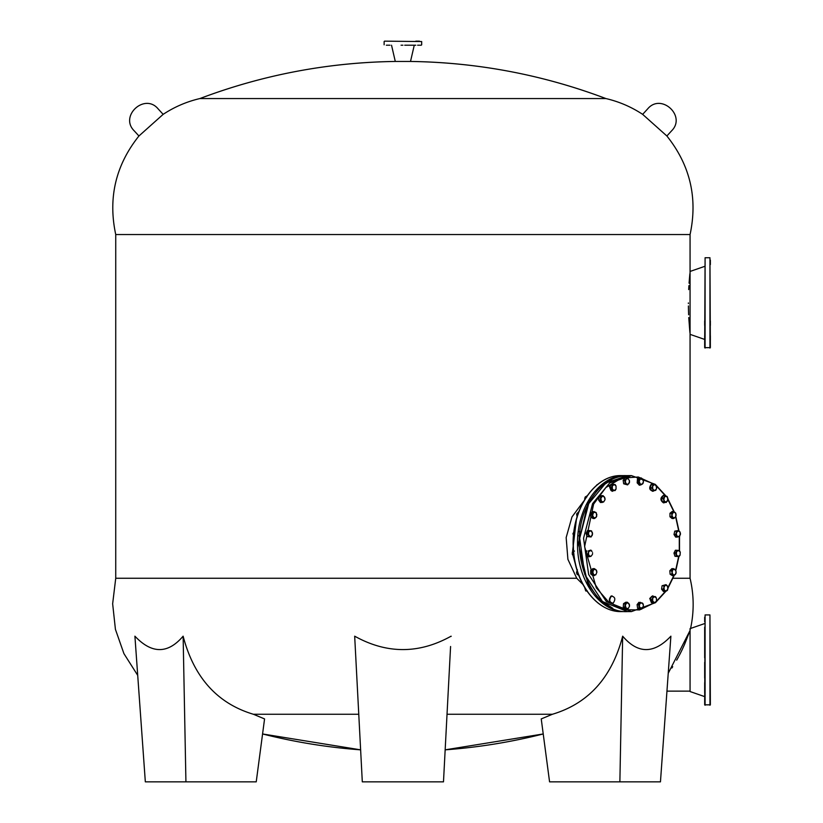 <?xml version="1.0" encoding="UTF-8"?>
<svg xmlns="http://www.w3.org/2000/svg" width="823" height="823" viewBox="0 0 823 823"><rect width="100%" height="100%" fill="white"/><g stroke="black" fill="none" stroke-linecap="round" stroke-linejoin="round"><path stroke-width="1.23" d="M709.951 348.057L709.951 257.743L710.362 347.656L704.673 347.656L705.085 257.743L705.085 348.057M710.362 264.543L710.362 260.078M704.673 341.257L704.673 345.722L704.673 341.257M710.362 340.29L710.362 335.825M704.673 335.825L704.673 340.29L704.673 335.825M710.362 325.424L710.362 320.96M704.673 320.96L704.673 325.424L704.673 320.96M709.951 257.743L705.085 257.743M704.673 339.436L690.065 334.354L690.065 271.446L704.673 266.374M709.951 705.239L709.951 614.925L710.362 704.838L704.673 704.838L705.085 614.925L705.085 705.239M704.673 702.904L704.673 698.439L704.673 702.904M704.673 657.855L704.673 627.167M704.673 621.725L704.673 617.26L704.673 621.725M709.951 614.925L705.085 614.925M690.579 628.453L704.673 623.556M690.065 628.628L690.065 691.536L704.673 696.618M704.673 693.007L704.673 682.606M704.673 678.142L704.673 662.32M704.673 637.558L704.673 642.022M384.536 41.15L421.674 41.551L384.536 41.15M402.9 45.214L401.068 45.214M415.79 41.15L419.442 41.15M421.263 45.214L417.611 45.214M390.009 45.214L386.357 45.214M404.721 45.214L414.267 45.214L410.512 61.447L395.287 61.447L391.532 45.214M414.267 45.214L415.79 45.214M656.713 487.175L656.538 488.78L656.312 485.755L654.347 484.51L652.608 486.3L652.783 484.696L651.219 484.696L655.252 484.336L656.723 487.473M653.236 490.745L652.834 489.325L654.799 490.559L656.538 488.78L655.705 490.374L651.672 490.745L650.211 487.905L651.775 487.905L652.608 486.3L652.834 489.325L651.775 487.905M655.252 484.336L652.783 484.696M651.219 484.696L650.211 487.905M669.85 570.73L671.414 570.73L673.42 568.662L671.856 568.662L669.85 570.73L670.107 574.217L671.671 574.217L672.751 569.691L674.891 569.382L676.156 571.841L674.891 569.382L673.42 568.662M671.414 570.73L673.142 574.938L675.282 574.619L676.156 571.841L675.95 573.58L673.944 575.647L671.671 574.217M670.107 574.217L672.381 575.647L673.944 575.647M597.961 602.992L596.5 601.685M642.773 607.991L643.442 605.1L642.773 607.991L641.518 609.164L637.599 608.084L640.675 608.619L642.773 607.991M640.489 602.302L638.648 604.648L637.084 604.648L638.926 602.302L642.845 603.382L643.442 605.1L642.002 602.837L639.903 603.475L639.234 606.366L641.518 609.164M638.648 604.648L639.162 608.084M637.084 604.648L637.599 608.084M584.711 498.748L584.711 499.51M586.799 497.041L585.163 497.041L584.7 498.789M587.437 495.621L585.163 497.041M654.635 602.693L639.553 609.925L623.628 609.709L608.66 602.055L596.305 587.838L584.597 546.637L593.62 504.108L605.851 487.566L621.406 478.132L638.309 477.001L654.419 484.336M656.394 485.909L665.529 495.94M667.957 499.623L673.811 511.587M675.683 517.039L678.625 530.413M679.284 536.545L679.294 550.556M678.646 556.646L675.693 570.102M673.79 575.647L667.957 587.571M665.437 591.377L656.394 601.284M629.554 606.047L628.679 603.269L626.54 602.95L625.285 605.409L626.159 608.197L628.288 608.506L629.554 606.047L629.358 604.308L627.342 602.241L625.079 603.67L623.515 603.67L623.258 607.158L625.264 609.226L628.288 608.506L629.554 606.047M625.079 603.67L624.822 607.158L626.828 609.226M627.342 602.241L625.778 602.241L623.515 603.67M624.822 607.158L623.258 607.158M672.936 512.4L671.537 513.274L671.866 515.033L673.687 511.525L672.124 511.525L669.973 513.274L669.973 516.793L671.537 516.793L671.866 515.033L672.936 517.667L675.086 517.667L676.167 515.033L675.086 512.4L672.936 512.4M671.537 513.274L669.973 513.274M671.537 516.793L673.687 518.541L675.837 516.793L675.837 513.274L673.687 511.525M669.973 516.793L672.124 518.541L673.687 518.541M578.61 574.217L576.985 574.217L576.522 572.469L577.396 569.691M576.985 574.217L579.248 575.647M238.68 98.554L199.907 98.554A573.117 573.117 0 0 1 395.74 61.447C328.295 62.383 263.021 74.749 199.907 98.554L605.893 98.554C542.779 74.749 477.505 62.383 410.06 61.447A573.117 573.117 0 0 1 605.893 98.554L567.119 98.554M395.74 61.447A573.117 573.117 0 0 0 199.907 98.554C186.718 101.63 174.466 106.897 163.149 114.356L138.933 135.99C115.652 165.176 107.916 198.034 115.734 234.545L690.065 234.545C697.883 198.034 690.147 165.176 666.867 135.98L642.65 114.356C631.334 106.897 619.081 101.63 605.893 98.554A573.117 573.117 0 0 0 410.06 61.447M163.149 114.356L158.088 108.831C144.673 92.721 119.263 116.022 134.159 130.785L138.933 135.98M642.65 114.356L647.711 108.831C661.126 92.721 686.536 116.022 671.64 130.785L666.867 135.99M673.049 578.26L690.065 578.26L690.065 234.545M115.734 234.545L115.734 578.26L576.738 578.26L567.901 559.331L566.162 537.584L571.975 516.916L583.846 500.981M689.859 273.802L689.057 283.184M688.902 285.663L688.686 289.603M688.378 302.926L688.378 303.574M688.398 305.961L688.44 308.563M688.45 308.964L688.625 314.767M688.758 317.555L689.818 331.587M689.859 331.998L689.921 332.615M668.235 673.276L689.756 631.066M690.446 629.029C694.18 612.075 694.056 595.152 690.065 578.26M582.849 584.392L576.738 578.26M115.734 578.26L112.648 603.794L115.426 629.358L123.923 653.627L137.708 675.344M183.128 636.179L185.926 781.85L145.332 781.85L134.91 636.179C151.792 654.048 167.871 654.048 183.128 636.179C193.93 677.463 217.344 703.48 253.381 714.261L358.766 714.261L358.55 710.012M355.217 646.497L354.672 636.179C386.82 654.048 418.969 654.048 451.117 636.179L451.107 636.436M447.033 714.261L552.418 714.261C588.455 703.48 611.87 677.463 622.672 636.179C637.928 654.048 654.007 654.048 670.889 636.179L660.457 781.85L619.873 781.85L622.672 636.179M576.47 568.199L573.147 555.957M572.541 551.749L576.47 518.994M689.715 631.21L689.509 631.807M689.232 632.578L684.541 644.471M684.52 644.532L681.948 650.139M681.928 650.17L680.518 653.02M680.508 653.05L679.088 655.797M678.605 656.703L677.308 659.058M677.298 659.079L676.681 660.159M672.71 666.723L672.309 667.33M672.278 667.391L671.856 668.019M450.582 646.497L443.484 781.85L362.305 781.85L354.672 636.179M354.682 636.302L355.402 650.119M355.752 656.631L356.071 662.854M356.472 670.488L356.698 674.86M357.11 682.586L357.244 685.178M357.316 686.629L358.396 707.152M666.959 691.135L690.065 691.135M262.578 733.962L360.628 749.846A573.117 573.117 0 0 1 262.578 733.962A573.117 573.117 0 0 0 360.628 749.846M445.161 749.846L543.221 733.962A573.117 573.117 0 0 1 445.161 749.846A573.117 573.117 0 0 0 543.221 733.962M619.873 781.85L549.569 781.85L541.236 718.921L552.418 714.261M253.381 714.261L264.564 718.921L256.231 781.85L185.926 781.85M653.915 596.613L655.478 596.613L656.435 598.126L656.435 601.171L655.478 602.693L651.435 602.693L650.191 599.648L651.754 599.648L652.711 598.126L652.711 601.171L654.573 602.693L656.435 601.171L656.435 598.126L654.573 596.613L652.711 598.126L652.999 596.613L655.478 596.613M650.191 599.648L651.435 596.613L652.999 596.613M652.999 602.693L651.754 599.648M586.964 591.151L585.719 590.924L584.731 587.715M587.344 590.924L585.719 590.924M642.598 478.996L641.261 477.968L640.459 478.677L642.598 478.996L643.473 481.774L642.598 478.996M641.261 477.968L639.697 477.968L637.434 479.387L640.459 478.677L639.204 481.136L640.078 483.914L642.207 484.233L643.473 481.774L642.917 483.523M638.998 479.387L638.741 482.885L640.747 484.953L643.01 483.523M637.434 479.387L637.177 482.885L638.741 482.885M637.177 482.885L639.183 484.953L640.747 484.953M588.476 534.991L588.651 536.596L590.214 536.781L587.643 533.386L586.079 533.386L587.087 536.596L591.12 536.956L590.214 536.781L592.179 535.536L592.406 532.512L590.667 530.732L588.702 531.967L588.476 534.991M588.651 536.596L587.087 536.596M591.12 536.956L592.591 533.818M592.581 534.117L591.562 530.907L590.667 530.732L589.093 530.547L587.643 533.386M589.093 530.547L587.529 530.547L586.079 533.386M664.233 497.071L663.071 498.378L663.791 500.045L664.737 495.765L663.173 495.765L661.507 498.378L662.278 501.721L663.842 501.721L663.791 500.045L665.385 502.081L667.432 501.145L667.875 498.172L666.28 496.135L664.233 497.071M663.071 498.378L661.507 498.378M663.842 501.721L666.27 502.452L667.988 499.201M662.278 501.721L666.27 502.452M664.737 495.765L667.165 496.495L667.926 499.839M578.26 513.943L576.635 513.943L578.878 511.597M577.149 517.379L576.635 513.943M676.527 556.276L675.518 553.066L673.955 553.066L675.405 550.227L678.543 550.412L676.578 551.647L676.352 554.671L678.09 556.461L680.055 555.227L680.282 552.202L678.543 550.412L679.448 550.597L680.282 552.202L680.055 555.227L678.996 556.646L674.963 556.276L678.996 556.646M673.955 553.066L674.963 556.276M676.979 550.227L675.518 553.066M572.901 533.818L573.929 531.802M573.549 535.444L572.901 533.685M590.883 556.41L592.488 554.373L590.883 556.41L587.776 556.77L586.12 554.167L587.684 554.167L588.394 552.5L588.846 555.474L590.883 556.41M592.539 552.706L592.591 553.334M592.035 551.4L589.988 550.464L588.394 552.5L588.445 550.824L590.873 550.093L592.035 551.4M588.445 550.824L590.873 550.093M587.684 554.167L589.34 556.77M586.881 550.824L586.12 554.167M594.412 575.668L592.262 573.909L590.698 573.909L592.848 575.668L595.821 574.793L593.671 574.793L592.262 570.401L590.698 570.401L590.698 573.909M592.262 570.401L594.412 568.642L596.562 570.401L596.891 572.16L595.821 574.793L596.891 572.16L595.821 569.526L593.671 569.526L592.262 573.909M594.412 568.642L592.848 568.642L590.698 570.401M662.093 585.729L666.023 584.649L662.093 585.729L661.579 589.165L663.143 589.165L665.169 585.184L667.278 585.822L667.937 588.712L667.278 585.822L666.023 584.649M663.657 585.729L664.398 590.338L666.496 590.976L667.967 588.414M663.143 589.165L664.984 591.511L667.35 590.43L667.937 588.712M661.579 589.165L663.42 591.511L664.984 591.511M597.333 484.696L596.562 485.344M596.973 484.696L597.879 484.51M603.105 495.672L604.946 498.028L605.028 499.736L603.588 501.999L605.028 499.736L604.36 496.845L602.261 496.218L600.821 498.481L601.479 501.372L603.588 501.999L600.512 502.544L598.66 500.189L600.224 500.189L600.749 496.763L603.105 495.672L601.541 495.672L599.185 496.763L600.749 496.763M599.185 496.763L598.66 500.189M600.224 500.189L602.076 502.544M616.046 489.057L616.046 486.023L616.046 489.057L615.09 490.58L614.184 490.58L616.046 489.057M613.526 484.5L615.09 484.5L616.046 486.023L614.184 484.5L612.322 486.023L612.322 489.057L614.184 490.58L611.047 490.58L609.802 487.535L611.366 487.535L612.61 490.58M615.09 484.5L612.61 484.5L611.366 487.535M609.802 487.535L611.047 484.5L612.61 484.5M652.464 483.801L651.425 483.965C648.719 487.844 649.265 490.23 653.071 491.105M654.172 490.642L653.503 491.105C649.697 490.23 649.152 487.844 651.857 483.965L654.059 484.336M653.503 491.105L652.464 491.28M677.874 530.773L676.321 531.144L676.269 532.81L678.749 530.413L674.757 531.144L673.996 534.487L675.56 534.487L676.269 532.81L676.722 535.783L678.759 536.73L680.364 534.693L679.911 531.72L677.874 530.773M676.321 531.144L674.757 531.144M675.56 534.487L677.216 537.09L679.644 536.359L680.415 533.026L678.749 530.413M673.996 534.487L675.652 537.09L677.216 537.09M680.364 534.693L680.415 533.026M596.325 512.966L596.675 516.463L594.669 518.521L593.105 518.521L590.832 517.091L592.395 517.091L594.669 518.521M596.418 512.966L595.615 512.256L593.476 512.575L592.601 515.352L592.138 513.603L590.575 513.603L592.581 511.536L595.615 512.256L596.881 514.714L596.006 517.492L593.867 517.811L592.601 515.352L592.395 517.091M590.575 513.603L590.832 517.091M594.144 511.536L592.138 513.603M652.464 595.903L649.728 598.486L652.464 603.393M654.234 602.693L652.68 603.403L650.149 598.486L652.68 595.893L654.234 596.613M574.475 551.091L572.849 551.091L572.252 552.799L572.335 554.517L573.96 554.517M572.335 554.517L574.176 556.873M572.849 551.091L573.693 550.546M612.775 608.3L598.969 599.031L587.951 584.063L578.404 543.591L587.951 503.131L598.969 488.152L612.775 478.883M625.614 475.612L621.458 475.612C594.319 474.562 570.709 510.466 573.312 548.272C574.444 582.797 596.757 612.353 621.458 611.582L625.614 611.582C599.926 612.518 576.882 579.927 577.54 543.591C576.882 507.266 599.926 474.676 625.614 475.612L626.601 475.622L625.614 475.612M612.075 595.903L611.036 596.078C608.32 599.957 608.876 602.333 612.672 603.218M613.104 603.218C609.298 602.333 608.753 599.957 611.468 596.078C615.265 596.963 615.82 599.339 613.104 603.218L612.075 603.393M628.083 478.564L626.57 478.019L625.984 479.192L628.083 478.564L629.523 480.827L628.083 478.564M624.729 480.375L625.984 479.192L625.315 482.093L626.756 484.346L628.854 483.718L629.523 480.827L629.451 482.545L627.599 484.891L625.243 483.801L624.729 480.375L623.165 480.375L623.68 483.801L625.243 483.801M626.57 478.019L625.007 478.019L623.165 480.375M623.68 483.801L627.599 484.891M639.224 477.71L637.455 478.42L639.224 485.2M640.417 484.953L639.44 485.21L637.876 478.42L640.417 477.968M613.845 490.58L612.281 491.29L609.761 486.383L612.281 483.78L613.845 484.5M612.075 483.801L609.329 486.383L612.075 491.28M665.149 502.452L663.503 502.863C660.087 500.363 660.087 497.853 663.503 495.353L665.303 495.888M663.935 502.863C660.509 500.363 660.509 497.853 663.935 495.353M627.599 475.612L605.779 483.019L588.712 503.635L579.68 538.263L584.772 574.454L602.487 601.562L627.599 611.582C589.505 614.102 564.835 545.289 588.455 503.738C598.249 485.58 611.304 476.208 627.599 475.612L631.478 475.612L609.648 483.019L592.581 503.635L583.548 538.263L588.64 574.454L606.356 601.562L631.478 611.582L627.599 611.582M621.458 611.582C595.77 612.518 572.715 579.927 573.384 543.591C572.715 507.266 595.77 474.676 621.458 475.612M384.125 41.551L384.125 44.802M421.674 41.551L421.674 44.802M667.988 588.147L674.14 575.524M675.848 570.493L678.893 556.646M679.52 550.71L679.52 536.431M678.893 530.537L675.858 516.721M674.181 511.793L667.988 499.047M666.033 496.063L655.478 484.582M655.17 484.336L631.478 475.612M631.478 611.582L655.375 602.693M655.664 602.457L665.992 591.181M579.145 531.72L580.03 531.72M578.723 535.783L579.608 535.783"/></g></svg>
